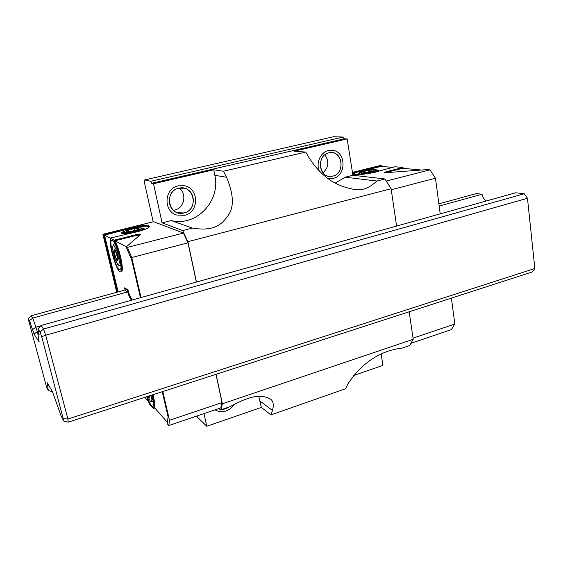 <?xml version="1.0" encoding="UTF-8"?>
<svg xmlns="http://www.w3.org/2000/svg" width="563" height="563" viewBox="0 0 563 563"><rect width="100%" height="100%" fill="white"/><g stroke="black" fill="none" stroke-linecap="round" stroke-linejoin="round"><path stroke-width="0.84" d="M203.996 413.594L206.776 426.268L197.486 417.218L196.966 415.98M153.185 221.801L144.628 183.334L144.782 179.921L150.722 181.293L151.644 183.278L153.495 183.721L162.088 222.842L171.208 220.569C196.234 226.988 220.879 200.998 214.841 175.304L213.736 169.787L153.495 183.721M196.452 282.042L187.866 241.703L182.651 230.577L162.088 222.842M216.093 374.282L222.371 403.777L220.97 409.78L219.366 408.372M381.137 354.021L382.924 365.38L353.571 375.528M409.181 311.782L413.214 339.285L409.667 345.541L402.052 348.131C378.477 350.665 359.666 365.471 347.681 384.297L345.527 388.759L270.965 414.903L261.331 407.408L258.748 396.394M144.782 179.921L333.563 136.732L343.113 137.048L344.204 138.815L347.16 138.92L352.902 175.255L384.972 178.971L391.109 188.725L396.591 226.073M206.776 426.268L261.331 407.408M184.031 212.941L177.626 212.737C166.043 209.71 166.887 190.407 178.781 188.232L184.094 188.211C196.424 190.414 196.297 210.555 184.031 212.941C199.295 209.823 193.996 184.094 178.781 188.232C163.2 191.307 168.9 217.395 184.031 212.941M225.608 408.879L221.78 409.505L225.608 408.879L229.148 406.993L225.608 408.879M220.555 409.414L218.134 408.787L220.555 409.414M335.252 183.081L345.189 177.176L352.902 175.255M213.736 169.787L223.455 171.236L305.73 152.066L294.02 151.215L347.16 138.92M332.712 176.156L329.285 176.367C317.799 175.607 317.37 154.909 328.883 152.826L331.706 152.594C343.543 152.84 344.366 173.911 332.712 176.156C346.02 173.474 342.156 149.181 328.883 152.826C315.322 155.465 319.495 180.083 332.712 176.156M151.644 183.278L344.204 138.815M150.722 181.293L343.113 137.048M179.161 188.148C187.226 193.756 184.284 208.127 174.72 210.027L173.341 210.273M323.021 172.89C328.736 167.38 329.341 161.349 324.837 154.811M222.371 403.777L413.214 339.285M187.866 241.703L391.109 188.725M270.965 414.903L272.478 410.533C274.047 404.494 273.238 400.596 270.043 398.836C263.097 395.613 254.666 393.044 230 406.704L220.97 409.78M182.651 230.577L192.384 228.099C215.432 231.843 222.153 223.659 228.24 215.404C234.208 207.029 233.652 194.305 226.565 177.254L214.841 175.304M223.455 171.236L226.565 177.254M305.73 152.066L309.066 157.781C322.754 178.964 337.687 186.05 352.459 189.062C360.679 191.329 368.807 188.661 376.844 181.04L345.189 177.176M384.972 178.971L376.844 181.04M192.384 228.099L171.208 220.569M184.53 215.319C199.225 212.441 199.288 188.302 184.481 185.769L178.274 185.818C164.114 188.387 163.017 211.336 176.768 215.038L184.53 215.319M327.99 178.485L333.078 178.401C347.012 175.698 345.985 150.504 331.804 150.265L328.503 150.546C320.537 152.123 315.625 163.193 319.39 171.11M215.094 409.822C218.402 411.877 222.054 412.257 226.052 410.976C229.563 409.716 232.336 407.457 234.37 404.192M162.243 391.707L168.077 416.859L167.239 423.777L168.83 425.529L220.773 407.894L222.012 402.587L215.988 374.311M196.346 282.07L187.993 242.836L183.404 233.047L153.65 221.709M110.179 238.156L104.556 235.13L104.387 234.405L102.895 234.391L116.731 292.274M183.404 233.047L127.456 247.382L126.028 246.615L126.83 246.411L140.659 234.37C140.138 233.997 138.512 234.124 135.782 234.743L135.957 235.503L115.042 240.774L115.218 241.52C120.067 250.218 124.381 271.985 121.263 271.662L120.616 271.83M149.491 226.474L149.469 226.382C148.716 228.472 142.538 230.746 130.926 233.195L110.158 238.086L114.099 240.204L135.782 234.743M149.469 226.382C149.216 224.306 133.698 226.171 123.522 229.465L123.684 230.183L104.556 235.13L118.096 291.901M104.387 234.405L123.522 229.465M148.723 401.799L144.712 397.387M126.063 246.7L115.042 240.774M124.043 290.269L124.078 288.024L124.824 287.82L128.068 290.149C129.124 294.4 130.278 297.292 131.524 298.826L131.96 300.079M167.415 422.363L154.325 407.464C155.121 405.733 154.677 401.475 152.981 394.712M146.711 396.739L149.519 404.178L153.931 409.055L153.608 407.696C154.403 405.965 153.952 401.715 152.256 394.945M154.994 408.703L153.931 409.055M114.936 259.107L112.403 248.417L113.325 244.279L116.865 251.007L119.433 261.901L118.427 265.863L114.936 259.107M116.949 259.585L117.125 259.627C118.216 259.698 116.027 251.105 114.824 250.612L114.655 250.57C113.571 250.528 115.732 259.029 116.949 259.585M150.912 395.381L151.94 399.73L150.61 401.968L147.928 396.345M149.061 395.979L149.589 396.408L149.814 395.733M140.454 297.707L131.7 259.951L126.028 246.615M141.039 297.538L131.77 257.523L127.456 247.382M127.315 291.901L124.704 290.086M168.83 425.529L169.477 420.308L162.813 391.524M124.078 288.024L127.315 290.36C128.371 294.611 129.525 297.503 130.771 299.037L131.2 300.29M110.158 238.086L110.51 239.571C108.779 245.841 117.245 273.217 120.51 271.859C123.614 272.189 119.293 250.415 114.451 241.71L115.218 241.52M114.099 240.204L114.451 241.71M112.382 240.267L111.868 240.155C108.328 240.119 115.352 267.777 119.363 269.804L119.989 269.98C123.614 270.289 116.316 241.682 112.382 240.267M103.655 234.588L117.386 292.098M147.034 396.634C148.653 401.025 150.124 404.009 151.468 405.578L152.608 406.247C153.783 405.592 153.551 401.862 151.919 395.057M118.427 265.863L120.827 265.229M119.433 261.901L120.369 261.654M116.865 251.007L117.674 250.795M113.325 244.279L114.936 243.863M150.61 401.968L153.143 401.137M151.94 399.73L152.876 399.427M130.771 299.037L131.524 298.826M127.315 290.36L128.068 290.149M187.993 242.836L131.77 257.523M222.012 402.587L169.477 420.308M149.413 226.826C147.78 225.186 133.234 227.1 123.684 230.183M139.779 227.762L144.037 228.282C145.402 230.218 124.416 235.088 121.868 233.406L121.559 233.11C121.467 232.505 122.79 231.71 125.528 230.731M140.18 234.919L135.957 235.503M153.608 407.696L154.325 407.464M117.21 260.704L117.435 260.76C118.8 260.845 116.062 250.099 114.556 249.486L114.352 249.437C112.994 249.388 115.697 260 117.21 260.704M148.752 396.078L149.913 397.478L150.131 395.634M410.92 343.331L451.35 329.601L454.834 324.049L451.392 298.116M392.348 167.373L381.264 166.367L365.45 170.125C358.617 171.49 354.549 172.813 353.24 174.094M422.137 170.075L402.559 168.302L385.31 172.686M361.481 171.877C359.18 172.581 358.082 173.172 358.174 173.643L359.44 174.101C363.994 174.776 379.476 171.567 378.371 170.188L375.275 169.667M386.281 181.054L429.928 169.864L427.085 169.611L386.218 172.658L384.438 172.496L386.127 171.729L403.045 167.471L395.043 166.761L379.898 170.821C371.883 173.756 353.036 175.853 353.043 173.854C353.29 172.552 357.392 171.089 365.352 169.463L381.735 165.578L381.862 166.423M380.222 165.529L381.735 165.578M381.264 166.367L381.165 165.719M429.928 169.864L435.48 178.204L440.21 213.877M403.045 167.471L403.171 168.358M413.052 338.145L454.834 324.049M391.264 189.752L435.48 178.204M140.743 227.895C138.505 227.016 125.908 229.711 124.486 231.386L124.536 232.026C126.788 233.385 144.149 229.042 140.891 227.952L143.748 228.782M139.019 228.416L134.473 228.571L128.209 230.133L126.429 231.555L130.982 231.414L137.316 229.831L139.019 228.416M134.473 228.571L134.902 230.436M128.209 230.133L128.526 231.492M124.17 231.653L124.057 232.484C126.126 233.814 142.875 229.936 141.799 228.388L140.975 227.994M360.883 172.25C361.868 171.075 371.77 169.21 374.895 169.611L375.577 169.737C378.575 170.498 365.647 173.453 361.713 172.897L360.883 172.25L358.856 173.847M373.382 169.991L368.35 170.364L363.297 171.624L363.234 172.517L368.293 172.144L373.382 170.878L373.382 169.991M368.35 170.364L368.61 172.067M363.297 171.624L363.438 172.503M360.609 172.468L360.299 172.932L361.312 173.298C364.972 173.826 377.337 171.272 376.457 170.167L375.817 169.857M486.425 200.949C484.328 199.738 482.857 197.507 482.012 194.242L476.418 193.559L438.887 203.862M63.851 421.096L68.229 422.144L532.499 271.866L534.85 268.516L527.468 198.267L524.223 193.763L515.624 192.785L40.986 325.52L37.932 328.905L39.114 334.753L37.658 332.613L39.157 341.931L34.061 334.19L29.508 320.629L28.15 318.63L46.806 387.872L48.319 390.511L47.053 382.509L52.535 391.862L61.409 416.789L63.851 421.096L41.711 336.688L40.086 332.015L37.932 328.905M37.862 332.381L37.278 331.523L34.061 334.19M38.397 331.206L37.278 331.523L35.905 327.187L32.605 329.573M124.796 290.065L31.141 315.766L28.15 318.63M52.436 391.693L48.319 390.511M49.143 386.077L47.721 385.768M68.229 422.144L67.912 419.02L63.584 418.731M534.85 268.516L67.912 419.02L45.687 335.224L41.711 336.688M527.468 198.267L45.687 335.224L43.527 329.045L40.086 332.015M524.223 193.763L43.527 329.045L40.986 325.52M38.488 331.663L37.658 332.613M127.702 291.887L32.753 318.06L31.141 315.766M482.012 194.242L439.175 206.051M40.691 325.85L35.905 327.187L32.753 318.06L29.508 320.629M272.478 410.533L260.064 401.053M103.043 234.257L153.783 221.674M380.482 165.466L352.452 172.412M365.352 169.463L365.45 170.125M386.127 171.729L386.232 172.419M102.987 234.25L153.713 221.667M380.356 165.473L352.445 172.391M124.486 231.386L122.101 233.434M375.648 169.766L376.105 169.927M376.183 169.956L378.132 170.652"/></g></svg>
